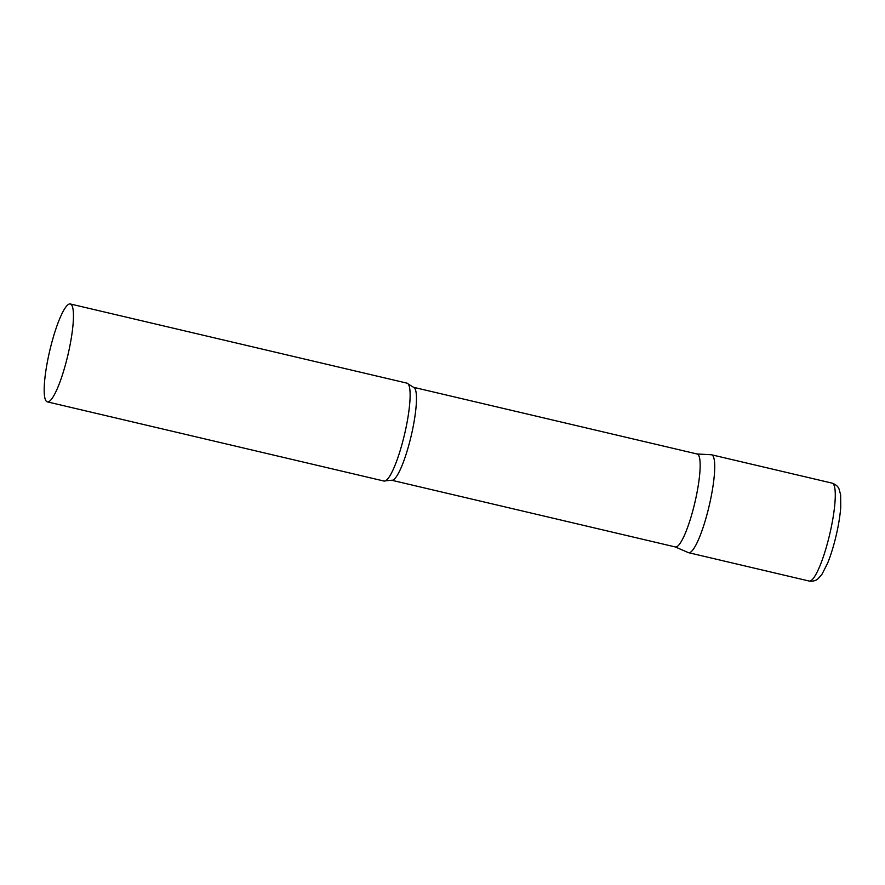 <?xml version="1.0" encoding="UTF-8"?>
<svg xmlns="http://www.w3.org/2000/svg" width="885" height="885" viewBox="0 0 885 885"><rect width="100%" height="100%" fill="white"/><g stroke="black" fill="none" stroke-linecap="round" stroke-linejoin="round"><path stroke-width="1.33" d="M710.987 454.757A50.279 9.337 103.2 0 1 711.595 454.79A50.279 9.337 103.2 0 1 709.206 505.711A50.279 9.337 103.2 0 1 688.563 552.683A50.279 9.337 -76.8 0 0 709.206 505.711A50.279 9.337 -76.8 0 0 711.562 454.779A50.279 9.337 -76.8 0 0 711.286 454.746L697.048 453.983M391.624 480.223A47.735 8.861 -76.8 0 0 391.646 480.234L675.332 546.952A47.735 8.861 -76.8 0 0 675.332 546.952A47.735 8.861 -76.8 0 0 675.355 546.963A47.735 8.861 -76.8 0 0 694.902 502.437A47.735 8.861 -76.8 0 0 697.192 454.016A47.735 8.861 -76.8 0 0 697.159 454.016M675.189 546.919L688.276 552.583A50.279 9.337 -76.8 0 0 688.596 552.694L809.122 581.036C815.539 581.799 817.751 578.812 817.873 578.901L821.888 574.442L827.563 563.303C830.794 555.349 833.648 546.111 836.137 535.591C838.56 525.17 840.097 515.712 840.75 507.238L840.628 494.737L839.024 488.951C838.88 488.974 838.228 485.323 832.143 483.144A50.279 9.337 103.2 0 1 829.765 534.064A50.279 9.337 103.2 0 1 809.122 581.036M383.935 481.031A50.279 9.337 -76.8 0 0 383.968 481.042A50.279 9.337 -76.8 0 0 385.429 480.82A50.279 9.337 -76.8 0 0 404.567 434.236A50.279 9.337 -76.8 0 0 408.206 384.001A50.279 9.337 -76.8 0 0 406.989 383.15A50.279 9.337 -76.8 0 0 406.956 383.15M383.968 481.042A50.279 9.337 -76.8 0 0 384.001 481.053L47.303 401.856A50.279 9.337 -76.8 0 0 47.336 401.867A50.279 9.337 -76.8 0 0 67.924 354.974A50.279 9.337 -76.8 0 0 70.324 303.975A50.279 9.337 -76.8 0 0 70.302 303.964A50.279 9.337 -76.8 0 0 49.715 350.858A50.279 9.337 -76.8 0 0 47.303 401.856M385.429 480.82L391.646 480.234A47.735 8.861 -76.8 0 0 391.668 480.234A47.735 8.861 -76.8 0 0 411.215 435.719A47.735 8.861 -76.8 0 0 413.505 387.298A47.735 8.861 -76.8 0 0 413.472 387.298M711.595 454.79L832.143 483.144M697.192 454.016L413.505 387.298L408.206 384.001M406.989 383.15L70.324 303.975"/></g></svg>
